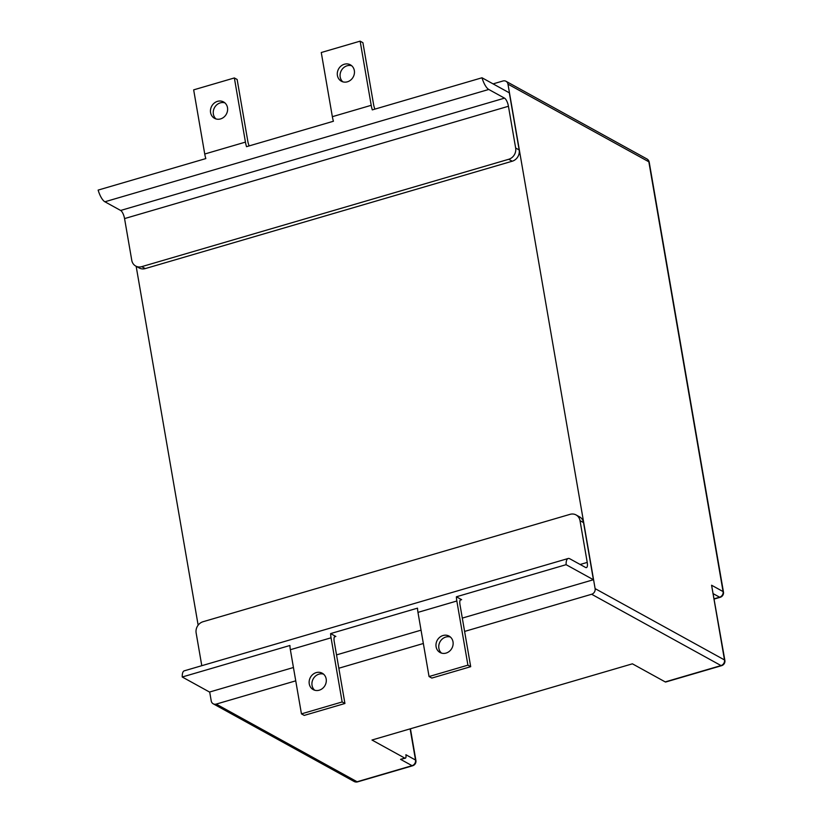 <?xml version="1.0" encoding="UTF-8"?>
<svg xmlns="http://www.w3.org/2000/svg" width="823" height="823" viewBox="0 0 823 823"><rect width="100%" height="100%" fill="white"/><g stroke="black" fill="none" stroke-linecap="round" stroke-linejoin="round"><path stroke-width="1.23" d="M337.42 75.49A9.351 8.343 -61.1 0 0 341.36 81.21A9.351 8.343 -61.1 0 0 350.711 80.037A9.351 8.343 -61.1 0 0 354.332 70.552A9.351 8.343 -61.1 0 0 350.392 64.832A9.351 8.343 -61.1 0 0 341.041 66.005A9.351 8.343 -61.1 0 0 337.42 75.49M351.699 65.747A9.351 8.343 -61.1 0 0 343.17 68.124A9.351 8.343 -61.1 0 0 340.197 77.023A9.351 8.343 -61.1 0 0 342.831 81.827M210.585 112.607A9.351 8.343 -61.1 0 0 214.525 118.327A9.351 8.343 -61.1 0 0 223.877 117.144A9.351 8.343 -61.1 0 0 227.498 107.659A9.351 8.343 -61.1 0 0 223.558 101.939A9.351 8.343 -61.1 0 0 214.217 103.112A9.351 8.343 -61.1 0 0 210.585 112.607M224.864 102.854A9.351 8.343 -61.1 0 0 216.336 105.231A9.351 8.343 -61.1 0 0 213.373 114.14A9.351 8.343 -61.1 0 0 215.996 118.944M309.263 683.882A9.351 8.343 -61.1 0 0 313.203 689.602A9.351 8.343 -61.1 0 0 322.554 688.429A9.351 8.343 -61.1 0 0 326.175 678.934A9.351 8.343 -61.1 0 0 322.235 673.214A9.351 8.343 -61.1 0 0 312.894 674.387A9.351 8.343 -61.1 0 0 309.263 683.882M323.542 674.13A9.351 8.343 -61.1 0 0 315.014 676.516A9.351 8.343 -61.1 0 0 312.051 685.415A9.351 8.343 -61.1 0 0 314.674 690.219M436.097 646.775A9.351 8.343 -61.1 0 0 440.038 652.495A9.351 8.343 -61.1 0 0 449.389 651.312A9.351 8.343 -61.1 0 0 453.01 641.827A9.351 8.343 -61.1 0 0 449.07 636.107A9.351 8.343 -61.1 0 0 439.719 637.28A9.351 8.343 -61.1 0 0 436.097 646.775M450.376 637.023A9.351 8.343 -61.1 0 0 441.848 639.399A9.351 8.343 -61.1 0 0 438.875 648.308A9.351 8.343 -61.1 0 0 441.509 653.112M580.02 520.661A9.351 8.343 -61.1 0 0 576.079 514.941L579.598 516.885A9.351 8.343 118.9 0 1 583.538 522.605L580.02 520.661L587.231 562.407A7.016 2.366 -106.3 0 1 586.418 567.613A7.016 2.366 -106.3 0 1 585.585 567.469L569.825 558.786A14.032 4.722 73.7 0 0 568.168 558.498A14.032 4.722 73.7 0 0 566.101 564.681L456.395 596.778A14.032 4.722 73.7 0 0 456.837 601.006L467.917 665.159L429.05 676.537L417.971 612.374A14.032 4.722 -106.3 0 1 417.528 608.156L330.62 633.587L335.866 636.477L334.416 636.899M204.742 154.014L193.662 89.861L234.36 77.948L245.439 142.112A14.032 4.722 73.7 0 0 246.519 146.679L333.428 121.248A14.032 4.722 -106.3 0 1 332.348 116.681L321.268 52.518L360.135 41.15L371.214 105.313A14.032 4.722 73.7 0 0 372.294 109.881L482 77.773A14.032 4.722 73.7 0 0 488.759 89.46L104.891 201.779A14.032 4.722 -106.3 0 1 98.132 190.092L205.822 158.582A14.032 4.722 -106.3 0 1 204.742 154.014L245.439 142.112M249.163 145.908A7.016 2.366 -106.3 0 1 247.846 141.443L237.137 79.481L234.36 77.948M429.05 676.537L431.838 678.07L470.694 666.692L459.995 604.73A7.016 2.366 -106.3 0 1 460.808 599.535A7.016 2.366 -106.3 0 1 461.641 599.669L460.18 600.101M470.694 666.692L467.917 665.159M519.169 149.951A9.351 8.343 118.9 0 1 512.235 161.215L508.707 159.281A9.351 8.343 -61.1 0 0 515.651 148.017L519.169 149.951L509.303 92.824L482 77.773M583.538 522.605L593.404 579.731L566.101 564.681M330.62 633.587A14.032 4.722 73.7 0 0 331.062 637.804L342.142 701.957L301.444 713.87L290.365 649.707A14.032 4.722 -106.3 0 1 289.922 645.489L182.233 677A14.032 4.722 -106.3 0 1 184.29 670.817L568.168 558.498M293.441 667.504L209.536 692.05L182.233 677M593.404 579.731L462.3 618.094M421.047 630.161L336.535 654.892M456.395 596.778L461.641 599.669M508.707 159.281L141.751 266.652A9.351 8.343 -61.1 0 1 135.713 266.055A9.351 8.343 -61.1 0 1 131.773 260.335L124.561 218.589A7.016 2.366 73.7 0 0 120.642 210.462L504.52 98.143L488.759 89.46M504.52 98.143A7.016 2.366 -106.3 0 1 508.439 106.27L124.561 218.589M515.651 148.017L508.439 106.27M576.079 514.941A9.351 8.343 -61.1 0 0 570.041 514.344L203.075 621.715A9.351 8.343 -61.1 0 0 196.141 632.98L201.789 665.694M120.642 210.462L104.891 201.779M665.221 681.907L721.02 665.57A4.681 1.574 -106.3 0 0 721.576 665.673L665.766 682A4.681 1.574 -106.3 0 1 665.221 681.907L632.403 663.822L371.986 740.021L404.793 758.106A4.681 1.574 73.7 0 0 405.348 758.199A4.681 1.574 73.7 0 0 405.883 754.732L415.522 760.04L410.132 728.849M464.604 631.426L591.644 594.257A4.681 4.177 -61.1 0 0 595.111 588.62L507.966 84.141A4.681 4.177 -61.1 0 0 502.987 80.983L493.08 83.884M213.208 703.799A4.681 4.177 -61.1 0 0 216.223 704.097L357.1 781.757A4.681 4.177 -61.1 0 1 354.075 781.459L213.208 703.799A4.681 4.177 -61.1 0 1 211.233 700.939L209.69 691.999M198.148 625.171L136.155 266.302M512.235 161.215L145.27 268.586A9.351 8.343 118.9 0 1 139.231 267.989L135.713 266.055M216.223 704.097L295.745 680.837M338.839 668.225L423.351 643.493M711.586 585.235L724.868 660.385A4.681 1.409 170.2 0 0 724.487 659.943L711.586 585.235L723.078 591.572L648.843 161.792L507.966 84.141M405.348 758.199L400.564 759.341L404.793 758.106M374.938 109.109A7.016 2.366 -106.3 0 1 373.611 104.644L362.912 42.683L360.135 41.15M301.444 713.87L304.232 715.403L344.93 703.49L334.22 641.529A7.016 2.366 -106.3 0 1 335.033 636.333A7.016 2.366 -106.3 0 1 335.866 636.477M344.93 703.49L342.142 701.957M456.837 601.006L417.971 612.374M595.111 588.62L724.487 659.943A4.681 4.177 118.9 0 1 721.02 665.57L591.644 594.257M354.075 781.459A4.681 4.681 0 0 0 357.645 781.85A4.681 1.574 -106.3 0 1 357.1 781.757L412.056 765.678L400.564 759.341M141.751 266.652L145.27 268.586M580.164 564.475L587.231 562.407M714.23 598.774L719.611 597.2L713.366 593.764M723.458 592.015A4.681 1.409 -9.8 0 0 723.078 591.572A4.681 4.177 118.9 0 1 719.611 597.2A4.681 1.574 -106.3 0 0 720.166 597.303A4.681 4.681 0 0 0 723.458 592.015L649.224 162.234A4.681 4.681 0 0 0 646.878 158.932A4.681 4.177 118.9 0 1 648.843 161.792A4.681 1.409 -9.8 0 1 649.224 162.234M415.522 760.04A4.681 4.177 118.9 0 1 412.056 765.678A4.681 1.574 -106.3 0 0 412.611 765.771A4.681 4.681 0 0 0 415.903 760.483A4.681 1.409 170.2 0 0 415.522 760.04M331.062 637.804L290.365 649.707M332.348 116.681L371.214 105.313M721.576 665.673A4.681 4.681 0 0 0 724.868 660.385M646.878 158.932L506.001 81.282M714.271 599.021L720.166 597.303M415.903 760.483L410.43 728.767M357.645 781.85L412.611 765.771"/></g></svg>
